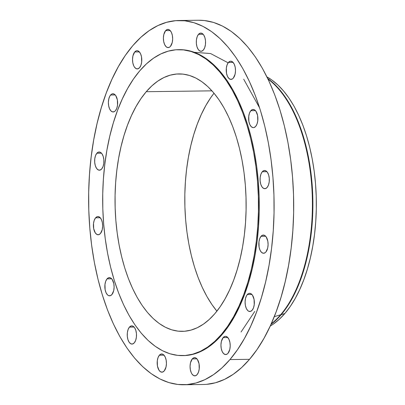 <?xml version="1.0" encoding="UTF-8"?>
<svg xmlns="http://www.w3.org/2000/svg" width="405" height="405" viewBox="0 0 405 405"><rect width="100%" height="100%" fill="white"/><g stroke="black" fill="none" stroke-linecap="round" stroke-linejoin="round"><path stroke-width="0.61" d="M159.368 355.225A9.107 4.637 89.2 0 1 161.676 353.97A9.107 4.637 89.2 0 1 166.242 360.652A9.107 4.637 89.2 0 1 164.227 370.919L166.015 367.031L166.43 363.594L166.146 360.075L165.2 357.013L163.731 354.871L162.876 354.259L161.063 354.056L159.368 355.225L158.041 357.595L157.287 360.794L157.449 366.074L159.079 370.347L160.724 371.891L162.532 372.094L164.227 370.919A9.107 4.637 89.2 0 1 161.919 372.18A9.107 4.637 89.2 0 1 157.353 365.497A9.107 4.637 89.2 0 1 159.368 355.225L164.02 355.165L159.368 355.225M134.303 342.812L135.629 340.448L136.384 337.249L136.45 333.7L135.822 330.348L134.592 327.696L132.946 326.152L131.139 325.949L129.443 327.118A9.107 4.637 89.2 0 1 131.752 325.863A9.107 4.637 89.2 0 1 136.318 332.546A9.107 4.637 89.2 0 1 134.303 342.812L134.303 342.812A9.107 4.637 89.2 0 1 131.995 344.073A9.107 4.637 89.2 0 1 127.428 337.39A9.107 4.637 89.2 0 1 129.443 327.118L128.117 329.483L127.362 332.687L127.297 336.231L127.924 339.587L129.154 342.24L130.8 343.784L132.607 343.987L134.303 342.812M134.095 327.058L129.443 327.118L134.095 327.058M107.052 278.868A9.107 4.637 89.2 0 1 109.36 277.607A9.107 4.637 89.2 0 1 113.926 284.29A9.107 4.637 89.2 0 1 111.912 294.562L113.699 290.668L114.114 287.231L113.83 283.713L112.2 279.44L110.56 277.896L108.748 277.693L107.052 278.868L105.725 281.232L104.971 284.432L105.133 289.712L106.085 292.774L107.548 294.916L108.408 295.529L110.216 295.731L111.912 294.562A9.107 4.637 89.2 0 1 109.603 295.817A9.107 4.637 89.2 0 1 105.037 289.135A9.107 4.637 89.2 0 1 107.052 278.868L111.704 278.802L107.052 278.868M95.605 217.809A9.107 4.637 89.2 0 1 97.914 216.553A9.107 4.637 89.2 0 1 102.48 223.236A9.107 4.637 89.2 0 1 100.465 233.503L102.252 229.615L102.668 226.177L102.384 222.659L101.437 219.596L99.969 217.455L98.212 216.564L97.301 216.64L95.605 217.809L94.279 220.173L93.525 223.378L93.687 228.658L95.317 232.931L96.962 234.475L98.769 234.677L100.465 233.503A9.107 4.637 89.2 0 1 98.157 234.763A9.107 4.637 89.2 0 1 93.59 228.081A9.107 4.637 89.2 0 1 95.605 217.809L100.258 217.748L95.605 217.809M101.706 168.946L103.032 166.577L103.786 163.377L103.852 159.833L103.224 156.477L101.994 153.824L100.349 152.28L98.542 152.077L96.846 153.247A9.107 4.637 89.2 0 1 99.154 151.991A9.107 4.637 89.2 0 1 103.72 158.674A9.107 4.637 89.2 0 1 101.706 168.946L101.706 168.946A9.107 4.637 89.2 0 1 99.397 170.201A9.107 4.637 89.2 0 1 94.831 163.519A9.107 4.637 89.2 0 1 96.846 153.247L95.519 155.616L94.765 158.816L94.699 162.359L95.327 165.716L96.557 168.369L98.202 169.913L100.01 170.115L101.706 168.946M101.498 153.186L96.846 153.247L101.498 153.186M110.585 95.013A9.107 4.637 89.2 0 1 112.894 93.752A9.107 4.637 89.2 0 1 117.46 100.435A9.107 4.637 89.2 0 1 115.44 110.707L116.767 108.343L117.526 105.143L117.359 99.858L115.734 95.585L114.088 94.041L112.281 93.838L111.4 94.259L109.861 96.061L108.798 98.901L108.378 102.338L108.667 105.857L109.613 108.92L111.076 111.061L112.838 111.952L114.625 111.456L115.44 110.707A9.107 4.637 89.2 0 1 113.132 111.962A9.107 4.637 89.2 0 1 108.57 105.285A9.107 4.637 89.2 0 1 110.585 95.013L115.233 94.947L110.585 95.013M134.728 51.962A9.107 4.637 89.2 0 1 137.037 50.706A9.107 4.637 89.2 0 1 141.603 57.389A9.107 4.637 89.2 0 1 139.588 67.655L140.915 65.291L141.669 62.092L141.507 56.811L140.555 53.749L139.092 51.607L137.33 50.716L136.424 50.792L134.728 51.962L132.941 55.849L132.521 59.292L132.81 62.81L133.756 65.873L134.44 67.083L136.08 68.627L137.887 68.83L139.588 67.655A9.107 4.637 89.2 0 1 137.28 68.916A9.107 4.637 89.2 0 1 132.713 62.233A9.107 4.637 89.2 0 1 134.728 51.962L139.376 51.901L134.728 51.962M165.605 30.659A9.107 4.637 89.2 0 1 167.913 29.398A9.107 4.637 89.2 0 1 172.474 36.08A9.107 4.637 89.2 0 1 170.459 46.352L172.246 42.464L172.667 39.022L172.378 35.503L171.431 32.441L169.968 30.304L169.108 29.686L167.3 29.484L165.605 30.659L163.817 34.546L163.397 37.984L163.686 41.502L164.632 44.565L166.096 46.707L167.857 47.598L169.644 47.102L170.459 46.352A9.107 4.637 89.2 0 1 168.151 47.613A9.107 4.637 89.2 0 1 163.585 40.93A9.107 4.637 89.2 0 1 165.605 30.659L170.252 30.598L165.605 30.659M203.366 50.033L204.692 47.668L205.446 44.469L205.517 40.92L204.884 37.564L203.654 34.916L202.009 33.372L200.202 33.169L198.506 34.339A9.107 4.637 89.2 0 1 200.814 33.078A9.107 4.637 89.2 0 1 205.381 39.761A9.107 4.637 89.2 0 1 203.366 50.033L203.366 50.033A9.107 4.637 89.2 0 1 201.057 51.293A9.107 4.637 89.2 0 1 196.491 44.611A9.107 4.637 89.2 0 1 198.506 34.339L197.179 36.703L196.425 39.903L196.359 43.451L196.987 46.808L198.217 49.456L199.862 51L201.67 51.202L203.366 50.033M203.158 34.278L198.506 34.339L203.158 34.278M228.43 62.446A9.107 4.637 89.2 0 1 230.739 61.185A9.107 4.637 89.2 0 1 235.305 67.868A9.107 4.637 89.2 0 1 233.29 78.14L235.077 74.252L235.497 70.809L235.209 67.291L234.262 64.233L232.794 62.092L231.037 61.201L230.131 61.276L228.43 62.446L227.104 64.81L226.349 68.01L226.511 73.295L227.463 76.353L228.926 78.494L230.688 79.385L232.475 78.889L233.29 78.14A9.107 4.637 89.2 0 1 230.982 79.4A9.107 4.637 89.2 0 1 226.415 72.718A9.107 4.637 89.2 0 1 228.43 62.446L233.083 62.385L228.43 62.446M250.822 110.702A9.107 4.637 89.2 0 1 253.13 109.441A9.107 4.637 89.2 0 1 257.696 116.124A9.107 4.637 89.2 0 1 255.682 126.395L257.008 124.031L257.762 120.827L257.6 115.546L255.97 111.274L254.325 109.73L252.517 109.527L250.822 110.702L249.495 113.066L248.741 116.265L248.903 121.546L249.85 124.608L251.318 126.75L253.079 127.641L253.986 127.565L255.682 126.395A9.107 4.637 89.2 0 1 253.373 127.651A9.107 4.637 89.2 0 1 248.807 120.968A9.107 4.637 89.2 0 1 250.822 110.702L255.474 110.636L250.822 110.702M267.128 187.449L268.454 185.085L269.209 181.885L269.279 178.337L268.647 174.98L267.416 172.333L265.776 170.788L263.964 170.586L262.268 171.755A9.107 4.637 89.2 0 1 264.576 170.495A9.107 4.637 89.2 0 1 269.143 177.177A9.107 4.637 89.2 0 1 267.128 187.449L267.128 187.449A9.107 4.637 89.2 0 1 264.819 188.71A9.107 4.637 89.2 0 1 260.253 182.027A9.107 4.637 89.2 0 1 262.268 171.755L260.942 174.12L260.187 177.319L260.121 180.868L260.749 184.224L261.979 186.872L263.625 188.416L265.432 188.619L267.128 187.449M266.92 171.695L262.268 171.755L266.92 171.695M261.028 236.317A9.107 4.637 89.2 0 1 263.336 235.057A9.107 4.637 89.2 0 1 267.902 241.739A9.107 4.637 89.2 0 1 265.888 252.011L267.675 248.123L268.095 244.681L267.806 241.162L266.176 236.89L264.536 235.345L262.724 235.143L261.028 236.317L259.701 238.682L258.947 241.881L259.109 247.161L260.061 250.224L261.524 252.366L263.285 253.257L265.072 252.76L265.888 252.011A9.107 4.637 89.2 0 1 263.579 253.272A9.107 4.637 89.2 0 1 259.013 246.589A9.107 4.637 89.2 0 1 261.028 236.317L265.68 236.257L261.028 236.317M247.293 294.557A9.107 4.637 89.2 0 1 249.601 293.296A9.107 4.637 89.2 0 1 254.168 299.978A9.107 4.637 89.2 0 1 252.148 310.25L253.479 307.881L254.234 304.682L254.067 299.401L252.442 295.129L250.796 293.584L248.989 293.382L248.108 293.802L246.569 295.604L245.506 298.445L245.086 301.882L245.374 305.4L246.321 308.463L247.789 310.605L248.645 311.217L250.452 311.42L252.148 310.25A9.107 4.637 89.2 0 1 249.839 311.506A9.107 4.637 89.2 0 1 245.278 304.823A9.107 4.637 89.2 0 1 247.293 294.557L251.94 294.491L247.293 294.557M192.274 358.906A9.107 4.637 89.2 0 1 194.582 357.65A9.107 4.637 89.2 0 1 199.149 364.333A9.107 4.637 89.2 0 1 197.134 374.605L198.46 372.235L199.214 369.036L199.052 363.756L197.422 359.483L195.777 357.939L193.97 357.736L192.274 358.906L190.487 362.799L190.072 366.236L190.355 369.755L191.302 372.818L191.985 374.028L193.625 375.572L195.438 375.774L197.134 374.605A9.107 4.637 89.2 0 1 194.825 375.86A9.107 4.637 89.2 0 1 190.259 369.178A9.107 4.637 89.2 0 1 192.274 358.906L196.921 358.845L192.274 358.906M223.15 337.603A9.107 4.637 89.2 0 1 225.458 336.342A9.107 4.637 89.2 0 1 230.025 343.025A9.107 4.637 89.2 0 1 228.005 353.297L229.792 349.409L230.212 345.966L229.924 342.448L228.977 339.39L227.514 337.249L225.752 336.358L224.846 336.433L223.15 337.603L221.363 341.491L220.943 344.933L221.231 348.452L222.178 351.51L223.641 353.651L225.403 354.542L227.19 354.046L228.005 353.297A9.107 4.637 89.2 0 1 225.696 354.557A9.107 4.637 89.2 0 1 221.13 347.875A9.107 4.637 89.2 0 1 223.15 337.603L227.797 337.542L223.15 337.603M241.081 331.978L254.755 311.44M259.661 108.008L243.719 79.228M228.142 62.815L210.6 53.556L194.349 52.306M281.111 314.771A131.139 66.754 89.2 0 1 270.996 324.39A131.139 66.754 -90.8 0 0 281.111 314.771L280.619 314.776A131.139 66.754 89.2 0 1 271.249 323.828A131.139 66.754 -90.8 0 0 280.619 314.776L274.261 316.695L280.619 314.776A131.139 66.754 -90.8 0 0 312.042 190.563A131.139 66.754 -90.8 0 0 268.004 79.091A131.139 66.754 89.2 0 1 312.042 190.563A131.139 66.754 89.2 0 1 280.619 314.776L281.111 314.771A131.139 66.754 -90.8 0 0 312.493 189.768A131.139 66.754 -90.8 0 0 267.735 78.535A131.139 66.754 89.2 0 1 312.493 189.768A131.139 66.754 89.2 0 1 281.111 314.771L284.923 313.429L281.111 314.771M270.236 326.055A129.646 65.995 -90.8 0 0 284.923 313.429A129.646 65.995 -90.8 0 0 315.622 184.994A129.646 65.995 -90.8 0 0 266.935 76.894L271.866 80.003L277.881 84.964L283.627 91.049L289.054 98.202L294.111 106.348L298.743 115.415L302.91 125.312L306.57 135.948L309.688 147.212L312.235 159.003L314.184 171.209L315.52 183.703L316.229 196.374L316.305 209.096L315.743 221.748L314.553 234.201L312.741 246.346L310.331 258.061L307.344 269.234L303.806 279.754L299.756 289.524L295.225 298.45L290.269 306.443L284.923 313.429L279.242 319.337L273.289 324.111L270.236 326.055M229.949 359.574A182.139 92.715 89.2 0 1 183.784 384.75A182.139 92.715 89.2 0 1 92.467 251.105A182.139 92.715 89.2 0 1 132.784 45.684L140.763 37.382L149.131 30.674L157.808 25.621L166.713 22.27L175.76 20.66L184.857 20.802L193.924 22.695L202.87 26.315L211.612 31.641L220.057 38.612L228.131 47.157L235.756 57.206L242.858 68.653L249.364 81.39L255.221 95.291L260.359 110.231L264.743 126.061L268.323 142.626L271.061 159.767L272.94 177.324L273.937 195.124L274.038 213L273.253 230.769L271.578 248.27L269.036 265.331L265.65 281.789L261.453 297.488L256.481 312.27L250.791 325.995L244.428 338.534L237.457 349.763L229.949 359.574L221.975 367.877L213.607 374.584L204.925 379.637L196.02 382.988L186.973 384.598L177.876 384.456L168.809 382.568L159.864 378.943L151.126 373.618L142.676 366.652L134.602 358.101L126.978 348.057L119.875 336.611L113.37 323.873L107.517 309.967L102.374 295.027L97.99 279.202L94.411 262.632L91.672 245.491L89.794 227.934L88.801 210.134L88.695 192.264L89.485 174.489L91.155 156.988L93.697 139.927L97.084 123.469L101.285 107.776L106.252 92.993L111.947 79.264L118.306 66.729L125.277 55.495L132.784 45.684A182.139 92.715 89.2 0 1 178.954 20.508A182.139 92.715 89.2 0 1 270.267 154.153A182.139 92.715 89.2 0 1 229.949 359.574L249.546 359.316L229.949 359.574M183.784 384.75L203.376 384.492A182.139 92.715 -90.8 0 0 249.546 359.316A182.139 92.715 -90.8 0 0 289.864 153.895A182.139 92.715 -90.8 0 0 198.546 20.25L178.954 20.508M221.393 334.474A152.994 77.882 89.2 0 1 182.609 355.62A152.994 77.882 89.2 0 1 105.907 243.359A152.994 77.882 89.2 0 1 139.776 70.804L146.473 63.833L153.505 58.198L160.795 53.951L168.272 51.141L175.871 49.785L183.516 49.906L191.135 51.491L198.647 54.538L205.988 59.008L213.086 64.861L219.864 72.044L226.268 80.484L232.237 90.097L237.705 100.799L242.62 112.479L246.939 125.023L250.619 138.323L253.626 152.234L255.93 166.637L257.504 181.384L258.339 196.334L258.43 211.349L257.767 226.279L256.36 240.98L254.224 255.312L251.378 269.138L247.855 282.32L243.678 294.739L238.899 306.266L233.553 316.801L227.701 326.233L221.393 334.474L214.69 341.445L207.664 347.085L200.374 351.327L192.891 354.142L185.293 355.494L177.648 355.377L170.034 353.788L162.521 350.745L155.181 346.27L148.083 340.418L141.299 333.234L134.895 324.8L128.932 315.181L123.464 304.484L118.549 292.805L114.23 280.255L110.55 266.961L107.543 253.044L105.239 238.646L103.66 223.894L102.824 208.945L102.738 193.934L103.402 179.005L104.809 164.303L106.94 149.971L109.785 136.146L113.314 122.963L117.485 110.545L122.269 99.012L127.61 88.482L133.468 79.051L139.776 70.804A152.994 77.882 89.2 0 1 178.554 49.658A152.994 77.882 89.2 0 1 255.261 161.919A152.994 77.882 89.2 0 1 221.393 334.474L222.178 334.464L221.393 334.474M182.609 355.62L183.394 355.61A152.994 77.882 -90.8 0 0 222.178 334.464A152.994 77.882 -90.8 0 0 256.041 161.909A152.994 77.882 -90.8 0 0 179.339 49.648L178.554 49.658M146.245 91.712A128.734 65.529 89.2 0 1 178.878 73.918A128.734 65.529 89.2 0 1 243.42 168.379A128.734 65.529 89.2 0 1 214.923 313.571A128.734 65.529 89.2 0 1 182.29 331.361A128.734 65.529 89.2 0 1 117.749 236.905A128.734 65.529 89.2 0 1 146.245 91.712L211.967 90.841L146.245 91.712L140.94 98.648L136.014 106.586L131.519 115.445L127.494 125.15L123.981 135.594L121.014 146.691L118.619 158.32L116.822 170.383L115.638 182.751L115.081 195.311L115.157 207.947L115.86 220.528L117.187 232.936L119.126 245.05L121.652 256.76L124.75 267.948L128.385 278.508L132.521 288.335L137.123 297.336L142.14 305.426L147.531 312.528L153.237 318.568L159.206 323.494L165.382 327.26L171.705 329.822L178.114 331.158L184.548 331.255L190.942 330.115L197.235 327.751L203.371 324.177L209.284 319.434L214.923 313.571L220.229 306.636L225.155 298.698L229.65 289.833L233.675 280.133L237.188 269.684L240.155 258.592L242.549 246.959L244.347 234.9L245.526 222.527L246.083 209.967L246.012 197.336L245.308 184.756L243.982 172.348L242.043 160.228L239.512 148.519L236.419 137.33L232.784 126.775L228.643 116.949L224.046 107.943L219.024 99.853L213.637 92.755L207.932 86.71L201.958 81.785L195.782 78.023L189.459 75.462L183.05 74.125L176.62 74.024L170.227 75.163L163.934 77.532L157.798 81.101L151.885 85.845L146.245 91.712M214.017 93.206A128.734 65.529 -90.8 0 0 216.908 311.151L211.896 304.504L206.879 296.409L202.277 287.408L198.141 277.582L194.506 267.022L191.413 255.833L188.882 244.129L186.943 232.009L185.617 219.601L184.913 207.021L184.842 194.39L185.399 181.825L186.578 169.457L188.376 157.398L190.77 145.765L193.737 134.673L197.25 124.224L201.275 114.519L205.77 105.659L210.696 97.721L214.017 93.206M183.308 355.61L186.077 355.484L193.676 354.132L201.158 351.317L208.448 347.075L215.475 341.435L222.178 334.464L228.486 326.222L234.338 316.791L239.679 306.256L244.463 294.729L248.64 282.31L252.163 269.128L255.008 255.302L257.145 240.97L258.552 226.268L259.21 211.339L259.124 196.324L258.289 181.374L256.709 166.627L254.411 152.224L251.404 138.313L247.723 125.013L243.405 112.468L238.484 100.789L233.017 90.087L227.053 80.474L220.649 72.034L213.865 64.851L206.773 58.998L199.432 54.528L191.914 51.481L184.3 49.896L179.253 49.648M206.57 384.34L215.617 382.73L224.522 379.379L233.199 374.326L241.567 367.618L249.546 359.316L257.053 349.505L264.025 338.271L270.383 325.736L276.078 312.007L281.045 297.224L285.242 281.531L288.628 265.072L291.175 248.012L292.845 230.511L293.635 212.736L293.529 194.866L292.537 177.066L290.658 159.509L287.914 142.368L284.335 125.798L279.956 109.973L274.813 95.033L268.96 81.127L262.45 68.389L255.352 56.943L247.728 46.899L239.654 38.348L231.204 31.382L222.466 26.057L213.521 22.432L204.454 20.544L198.445 20.25"/></g></svg>

